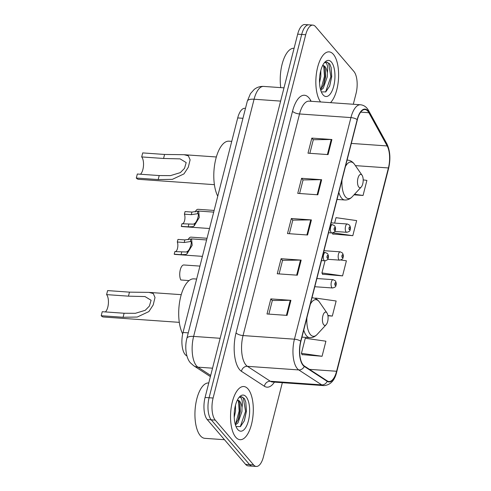 <?xml version="1.0" encoding="UTF-8"?>
<svg xmlns="http://www.w3.org/2000/svg" width="491" height="491" viewBox="0 0 491 491"><rect width="100%" height="100%" fill="white"/><g stroke="black" fill="none" stroke-linecap="round" stroke-linejoin="round"><path stroke-width="0.74" d="M186.942 355.981L186.267 355.539A16.657 7.04 -86 0 1 185.168 354.557A16.657 7.04 -86 0 1 183.02 332.481L237.712 117.926A16.657 7.04 -86 0 1 244.874 108.315L245.482 108.358M353.305 104.264L356.043 93.529A16.657 7.04 94 0 0 353.894 71.453L315.547 26.655A16.657 7.04 94 0 0 312.871 25.115L304.843 24.55A16.657 7.04 94 0 0 297.681 34.161L205.072 397.471A16.657 7.04 94 0 0 207.22 419.547L245.574 464.345A16.657 7.04 94 0 0 248.243 465.885L252.257 466.168A16.657 7.04 94 0 1 249.588 464.627A16.657 7.04 94 0 0 252.257 466.168L256.271 466.45A16.657 7.04 94 0 0 263.434 456.839L282.337 382.685M312.871 25.115A16.657 7.04 94 0 0 305.709 34.732L213.106 398.035A16.657 7.04 94 0 0 215.254 420.112L211.24 419.83L249.588 464.627L211.24 419.83A16.657 7.04 94 0 1 209.086 397.753A16.657 7.04 94 0 0 211.24 419.83L207.22 419.547M305.709 34.732L301.695 34.45L209.086 397.753L301.695 34.45A16.657 7.04 94 0 1 308.857 24.832A16.657 7.04 94 0 0 301.695 34.45L297.681 34.161M235.772 437.236A26.649 11.262 94 0 0 240.044 439.697A26.649 11.262 94 0 0 252.546 419.234A26.649 11.262 94 0 0 248.072 388.995A26.649 11.262 94 0 0 243.794 386.534A26.649 11.262 94 0 0 231.292 406.996A26.649 11.262 94 0 0 235.772 437.236A26.649 11.262 94 0 0 240.044 439.697A26.649 11.262 94 0 0 252.546 419.234A26.649 11.262 94 0 0 248.072 388.995A26.649 11.262 94 0 0 243.794 386.534A26.649 11.262 94 0 0 231.292 406.996A26.649 11.262 94 0 0 235.772 437.236M330.498 102.656A26.649 11.262 94 0 0 338.508 78.548A26.649 11.262 94 0 0 333.377 54.329A26.649 11.262 94 0 0 329.099 51.868A26.649 11.262 94 0 0 316.707 71.655A26.649 11.262 94 0 0 320.586 101.956A26.649 11.262 94 0 1 316.707 71.655A26.649 11.262 94 0 1 329.099 51.868A26.649 11.262 94 0 1 333.377 54.329A26.649 11.262 94 0 1 338.508 78.548A26.649 11.262 94 0 1 330.498 102.656M303.156 364.942A17.768 7.506 -86 0 1 300.866 341.398L357.35 119.792A17.768 7.506 -86 0 1 364.991 109.536A17.768 7.506 -86 0 1 368.888 112.721L387.172 145.944A17.768 7.506 -86 0 1 388.412 167.947L336.593 371.264A17.768 7.506 -86 0 1 328.952 381.519A17.768 7.506 -86 0 1 327.27 380.93L304.328 365.998A17.768 7.506 -86 0 1 303.156 364.942M303.057 365.347A18.21 7.696 94 0 0 304.254 366.421L327.196 381.36A18.21 7.696 94 0 0 336.752 371.448L388.577 168.137A18.21 7.696 94 0 0 387.301 145.582L369.017 112.359A18.21 7.696 94 0 0 357.19 119.608L300.707 341.208A18.21 7.696 94 0 0 303.057 365.347M309.846 153.309L313.307 139.72L331.235 139.499A4.444 1.583 14.3 0 1 331.904 139.518L311.828 138.106L307.986 153.18L328.062 154.597L331.904 139.518M313.289 139.806L311.828 138.106M299.596 193.509L303.064 179.921L320.985 179.7A4.444 1.583 14.3 0 1 321.66 179.718L301.584 178.307L297.742 193.38L317.818 194.792L321.66 179.718M303.039 180.007L301.584 178.307M268.859 314.111L272.321 300.523L290.242 300.302A4.444 1.583 14.3 0 1 290.918 300.32L270.842 298.902L267 313.982L287.075 315.394L290.918 300.32M272.302 300.609L270.842 298.902M279.103 273.91L282.57 260.322L300.492 260.101A4.444 1.583 14.3 0 1 301.167 260.12L281.091 258.702L277.249 273.782L297.325 275.193L301.167 260.12M282.546 260.408L281.091 258.702M289.352 233.71L292.814 220.121L310.742 219.9A4.444 1.583 14.3 0 1 311.411 219.919L291.335 218.507L287.493 233.581L307.569 234.993L311.411 219.919M292.796 220.207L291.335 218.507M215.254 420.112L253.601 464.909A16.657 7.04 94 0 0 256.271 466.45M354.005 194.835L363.058 195.473L366.9 180.4L363.187 179.872M327.945 315.768L332.315 316.075L336.157 301.001L315.529 298.062L315.406 298.54M302.057 354.6L322.071 356.276L325.914 341.196L305.279 338.262L301.437 353.336L302.192 354.87M332.8 233.998L352.808 235.674L356.65 220.6L336.022 217.66L334.635 223.098M322.55 274.199L342.565 275.874L346.407 260.801L340.797 259.997M325.024 260.813L321.93 272.935L322.685 274.469M342.565 275.874L321.93 272.935M332.315 316.075L327.89 315.443M322.071 356.276L301.437 353.336M332.297 232.967L332.935 234.275M352.808 235.674L332.947 232.844M363.058 195.473L354.539 194.258M208.773 382.949L208.743 382.949A27.76 11.729 94 0 0 195.719 404.265A27.76 11.729 94 0 0 200.383 435.762A27.76 11.729 94 0 0 204.833 438.328L224.485 439.715M235.49 405.204L235.539 411.176L234.225 417.356M236.036 426.587L240.48 426.538L244.377 420.732L246.421 411.292L245.819 402.19L244.463 398.612L241.504 396.679L239.277 397.354C240.375 396.869 241.259 397.698 241.922 399.827C242.48 401.706 242.511 404.246 242.02 407.444A12.551 5.303 94 0 0 239.798 401.405A12.551 5.303 94 0 0 237.785 400.245A12.551 5.303 94 0 0 237.276 400.263M242.02 407.444L241.91 411.624L237.957 422.911L235.428 424.905M237.521 400.239L238.921 401.343L239.964 403.897L240.32 411.513L238.601 418.78L236.361 422.8L235.177 424.009M237.742 429.502A18.099 7.647 94 0 0 248.434 420.726A18.099 7.647 94 0 0 246.095 396.734A18.099 7.647 94 0 0 239.491 396.894A18.099 7.647 94 0 0 234.287 412.575A18.099 7.647 94 0 0 237.239 428.839A18.099 7.647 94 0 0 237.742 429.502M241.314 396.673L243.383 398.14L245.537 411.427L240.295 426.667M238.399 400.73L239.16 410.979L235.741 423.5M245.801 402.111L246.329 411.483L244.26 421.026M239.676 402.908L239.958 411.035L238.178 419.768M235.852 424.721L235.527 425.212M105.369 311.926A9.439 3.989 94 0 0 108.388 303.438A9.439 3.989 94 0 0 106.59 294.618L107.615 290.598L129.483 292.139L148.976 292.39L153.26 293.52L155.009 297.509L153.198 304.948L148.871 311.582L137.253 317.039L123.081 317.266L101.207 315.725A13.877 5.867 94 0 0 103.435 317.002L179.301 322.354M101.207 315.725L102.232 311.705L124.106 313.246L135.369 313.307L145.244 310.306L149.405 306.065L151.093 300.271L145.005 296.564L128.458 296.159L106.59 294.618M326.785 312.699A6.659 2.817 94 0 0 322.851 315.928A6.659 2.817 94 0 0 323.71 324.76A6.659 2.817 94 0 0 326.141 324.704A6.659 2.817 94 0 0 328.056 318.929A6.659 2.817 94 0 0 326.969 312.945A6.659 2.817 94 0 0 326.785 312.699M196.639 279.054L193.89 278.857A30.534 12.907 94 0 0 180.08 299.43A30.534 12.907 94 0 0 182.689 333.917M140.463 174.237A9.439 3.989 94 0 0 143.482 165.755A9.439 3.989 94 0 0 141.684 156.93L142.709 152.91L164.583 154.456L184.076 154.702L188.36 155.837L190.109 159.827L188.299 167.259L183.965 173.9L172.347 179.356L158.176 179.577L136.302 178.037A13.877 5.867 94 0 0 138.53 179.319L214.395 184.671M136.302 178.037L137.327 174.017L159.201 175.557L170.469 175.625L180.338 172.623L184.506 168.376L186.187 162.582L180.099 158.875L163.558 158.476L141.684 156.93M361.879 175.017A6.659 2.817 94 0 0 357.945 178.245A6.659 2.817 94 0 0 358.804 187.077A6.659 2.817 94 0 0 361.235 187.016A6.659 2.817 94 0 0 363.15 181.24A6.659 2.817 94 0 0 362.063 175.256A6.659 2.817 94 0 0 361.879 175.017M231.734 141.371L228.984 141.175A30.534 12.907 94 0 0 215.187 161.711A30.534 12.907 94 0 0 217.759 196.191M294.078 48.284L294.048 48.284A27.76 11.729 94 0 0 280.754 87.625M320.795 70.538L320.844 76.51L319.531 82.691M321.341 91.921L325.785 91.872L329.682 86.066L331.726 76.627L331.124 67.525L329.768 63.947L326.81 62.013L324.582 62.688C325.68 62.204 326.564 63.032 327.227 65.162C327.785 67.04 327.816 69.581 327.325 72.778A12.551 5.303 94 0 0 325.103 66.739A12.551 5.303 94 0 0 323.09 65.579A12.551 5.303 94 0 0 322.581 65.598M327.325 72.778L327.221 76.958L323.262 88.245L320.733 90.24M322.826 65.573L324.226 66.678L325.269 69.231L325.625 76.848L323.907 84.114L321.666 88.135L320.482 89.344M323.047 94.837A18.099 7.647 94 0 0 333.739 86.06A18.099 7.647 94 0 0 331.4 62.069A18.099 7.647 94 0 0 324.797 62.228A18.099 7.647 94 0 0 319.592 77.909A18.099 7.647 94 0 0 322.544 94.174A18.099 7.647 94 0 0 323.047 94.837M326.619 62.007L328.688 63.474L330.842 76.762L325.601 92.001M323.704 66.064L324.465 76.314L321.046 88.834M331.106 67.445L331.634 76.817L329.565 86.361M324.981 68.243L325.263 76.369L323.483 85.103M321.157 90.056L320.832 90.547M177.306 242.014L177.963 239.424L184.849 239.909L191.582 238.896L192.184 245.297L187.01 253.829L185.733 254.504L181.081 254.676L174.201 254.191L174.857 251.601L186.371 251.993L187.666 251.245C190.391 249.311 192.76 240.031 190.121 241.609L184.186 242.499L177.306 242.014A5.554 2.345 -86 0 1 177.601 247.924A5.554 2.345 -86 0 1 175.33 251.631M190.398 241.597L190.778 239.025M202.427 256.357L174.894 254.412A8.329 3.517 -86 0 1 174.201 254.191M184.401 214.174L185.058 211.584L191.944 212.069L198.677 211.056L199.285 217.464L194.105 225.989L192.828 226.664L188.182 226.842L181.296 226.357L181.958 223.761L193.466 224.154L194.761 223.405C197.492 221.472 199.855 212.192 197.216 213.775L191.281 214.659L184.401 214.174A5.554 2.345 -86 0 1 184.696 220.085A5.554 2.345 -86 0 1 182.425 223.798M197.492 213.757L197.873 211.191M209.522 228.518L181.995 226.578A8.329 3.517 -86 0 1 181.296 226.357M199.941 266.104L183.867 264.974A8.329 3.517 -86 0 0 180.105 270.566A8.329 3.517 -86 0 0 180.798 279.962L189.072 280.606M188.133 239.761A8.329 3.517 -86 0 1 190.962 237.135L207.036 238.27M195.228 211.922A8.329 3.517 -86 0 1 198.057 209.295L214.131 210.43M186.826 355.582L186.267 355.539M188.262 332.849L183.02 332.481M242.947 118.3L237.712 117.926M280.619 101.103L254.08 99.231A11.103 3.965 -165.7 0 0 247.317 101.158L250.428 93.689L254.209 89.423C256.983 87.232 260.126 86.232 263.636 86.416A22.205 9.384 94 0 0 254.08 99.231L193.626 336.415A22.205 9.384 94 0 0 196.492 365.844A22.205 9.384 94 0 0 197.959 367.164L212.535 368.189M220.158 338.287L193.626 336.415A11.103 3.965 -165.7 0 0 186.862 338.336L247.317 101.158M245.574 464.345L253.601 464.909M205.072 397.471L213.106 398.035M210.394 376.609L193.73 365.758A11.103 9.795 -56.9 0 0 197.959 367.164L210.688 375.449M274.426 382.127A27.76 11.729 -86 0 1 264.397 386.251L241.449 371.313A27.76 11.729 -86 0 1 236.036 332.88L292.526 111.273A5.554 1.982 -165.7 0 0 299.541 113.961L243.051 335.568A22.205 9.384 94 0 0 245.917 364.997A22.205 9.384 94 0 0 247.384 366.317L270.326 381.249A22.205 9.384 94 0 0 272.425 381.986L272.339 381.98M292.526 111.273A27.76 11.729 -86 0 1 308.913 97.819A27.76 11.729 -86 0 1 310.551 100.225L311.134 101.287M309.091 101.146A22.205 9.384 94 0 0 299.541 113.961L350.936 117.588A22.205 9.384 -86 0 1 360.486 104.767L309.005 101.14M336.752 371.448A5.554 1.982 -165.7 0 1 336.752 371.828C334.752 380.519 330.437 385.116 323.821 385.607A22.205 9.384 -86 0 1 321.722 384.87L298.78 369.938A22.205 9.384 -86 0 1 297.313 368.624A22.205 9.384 -86 0 1 294.447 339.189A5.554 1.982 14.3 0 1 300.707 341.208M304.254 366.421A5.554 4.898 -56.9 0 1 298.78 369.938L247.384 366.317A5.554 4.898 123.1 0 0 241.449 371.313M388.577 168.137A5.554 1.982 14.3 0 1 388.577 168.511C390.756 159.047 390.192 150.817 386.896 143.838L368.612 110.61C366.642 107.063 363.935 105.117 360.486 104.767M387.301 145.582A5.554 4.21 -28.8 0 0 386.896 143.838M264.397 386.251A5.554 4.898 123.1 0 1 270.326 381.249L321.722 384.87A5.554 4.898 -56.9 0 0 327.196 381.36M369.017 112.359A5.554 4.21 -28.8 0 0 368.612 110.61M357.19 119.608A5.554 1.982 -165.7 0 0 350.936 117.588L294.447 339.189L243.051 335.568A5.554 1.982 -165.7 0 1 236.036 332.88M310.318 101.232A5.554 4.21 151.2 0 1 310.551 100.225M388.412 167.947L355.392 165.62M387.172 145.944L351.329 143.415M368.888 112.721L360.689 112.144M336.593 371.264L309.49 369.355M310.742 219.9L306.906 234.95M300.492 260.101L296.656 275.15M290.242 300.302L286.413 315.351M320.985 179.7L317.149 194.749M331.235 139.499L327.399 154.548M311.988 297.761L312.528 297.798C314.909 298 316.959 299.087 318.671 301.057L319.42 302.039A18.357 7.758 94 0 0 318.905 301.37A18.357 7.758 94 0 0 310.343 304.205M306.918 317.659A18.357 7.758 94 0 0 310.435 334.604A18.357 7.758 94 0 0 317.137 334.439C314.989 336.734 312.515 337.814 309.717 337.673A19.984 8.445 94 0 1 306.513 335.826A19.984 8.445 94 0 1 303.751 330.062M312.528 297.798A19.984 8.445 94 0 0 311.975 297.804M128.458 296.159L129.483 292.139M123.081 317.266L124.106 313.246M347.082 160.078L347.622 160.115C350.009 160.311 352.053 161.398 353.765 163.374L354.514 164.35A18.357 7.758 94 0 0 353.999 163.681A18.357 7.758 94 0 0 345.443 166.517M342.012 179.97A18.357 7.758 94 0 0 345.529 196.916A18.357 7.758 94 0 0 352.231 196.756C350.083 199.051 347.61 200.125 344.811 199.984A19.984 8.445 94 0 1 341.607 198.137A19.984 8.445 94 0 1 338.851 192.374M347.622 160.115A19.984 8.445 94 0 0 347.069 160.115M163.558 158.476L164.583 154.456M158.176 179.577L159.201 175.557M321.464 260.574L324.754 260.807A4.161 1.761 -86 0 1 324.085 260.42A4.161 1.761 -86 0 1 323.385 255.694A4.161 1.761 -86 0 1 325.343 252.497L323.557 252.374M327.239 258.088A1.387 0.589 94 0 0 328.056 257.413A1.387 0.589 94 0 0 327.878 255.572A1.387 0.589 94 0 0 327.061 256.247A1.387 0.589 94 0 0 327.239 258.088M187.666 251.245L187.01 253.829M181.744 252.086L181.081 254.676M184.849 239.909L184.186 242.499M328.559 232.734L331.848 232.967A4.161 1.761 -86 0 1 331.186 232.581A4.161 1.761 -86 0 1 330.486 227.861A4.161 1.761 -86 0 1 332.438 224.663L330.652 224.534M334.334 230.248A1.387 0.589 94 0 0 335.15 229.573A1.387 0.589 94 0 0 334.972 227.732A1.387 0.589 94 0 0 334.156 228.407A1.387 0.589 94 0 0 334.334 230.248M194.761 223.405L194.105 225.989M188.839 224.246L188.182 226.842M191.944 212.069L191.281 214.659M331.885 287.591A4.161 1.761 -86 0 1 331.186 282.871A4.161 1.761 -86 0 1 333.137 279.674L335.273 280.766C336.335 282.472 336.531 284.093 335.862 285.639C336.016 286.609 334.911 287.388 332.554 287.978A4.161 1.761 -86 0 1 331.885 287.591M335.672 282.748A1.387 0.589 94 0 0 334.856 283.417A1.387 0.589 94 0 0 335.034 285.259A1.387 0.589 94 0 0 335.856 284.584A1.387 0.589 94 0 0 335.672 282.748M338.98 259.757A4.161 1.761 -86 0 1 338.281 255.032A4.161 1.761 -86 0 1 340.232 251.834L342.368 252.926C343.43 254.633 343.626 256.259 342.957 257.8C343.111 258.769 342.006 259.555 339.649 260.138A4.161 1.761 -86 0 1 338.98 259.757M342.773 254.909A1.387 0.589 94 0 0 341.951 255.578A1.387 0.589 94 0 0 342.129 257.419A1.387 0.589 94 0 0 342.951 256.744A1.387 0.589 94 0 0 342.773 254.909M346.075 231.918A4.161 1.761 -86 0 1 345.376 227.192A4.161 1.761 -86 0 1 347.327 223.994L349.463 225.087C350.525 226.793 350.721 228.419 350.052 229.96C350.206 230.936 349.107 231.715 346.744 232.298A4.161 1.761 -86 0 1 346.075 231.918M349.868 227.069A1.387 0.589 94 0 0 349.046 227.744A1.387 0.589 94 0 0 349.224 229.579A1.387 0.589 94 0 0 350.046 228.91A1.387 0.589 94 0 0 349.868 227.069M193.73 365.758L190.618 363.015C186.77 359.259 184.223 348.684 186.862 338.336M263.636 86.416L283.994 87.852M336.752 371.828L388.577 168.511M323.821 385.607L272.425 381.986M148.976 292.39L181.253 294.668M301.953 337.127L309.717 337.673M326.969 312.945L319.42 302.039M326.141 324.704L317.137 334.439M184.076 154.702L216.347 156.979M337.047 199.438L344.811 199.984M362.063 175.256L354.514 164.35M361.235 187.016L352.231 196.756M324.754 260.807C327.116 260.218 328.221 259.438 328.068 258.469C328.737 256.922 328.54 255.295 327.479 253.589L325.343 252.497M191.582 238.896L206.607 239.952M331.848 232.967C334.211 232.378 335.316 231.599 335.163 230.629C335.832 229.082 335.635 227.462 334.574 225.756L332.438 224.663M198.677 211.056L213.702 212.118M316.891 278.526L333.137 279.674M314.799 286.726L332.554 287.978M323.986 250.686L340.232 251.834M327.65 259.291L339.649 260.138M331.081 222.846L347.327 223.994M334.745 231.457L346.744 232.298"/></g></svg>
